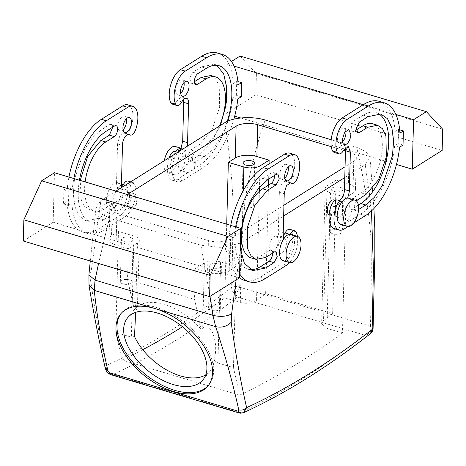<?xml version="1.0" encoding="UTF-8"?>
<svg xmlns="http://www.w3.org/2000/svg" width="466" height="466" viewBox="0 0 466 466"><rect width="100%" height="100%" fill="white"/><g stroke="black" fill="none" stroke-linecap="round" stroke-linejoin="round"><path stroke-width="0.35" stroke-dasharray="2.33 1.75" d="M134.505 336.493L131.342 337.134L115.818 332.497L118.463 231.421L133.987 236.058A11.714 4.969 -178.5 0 1 139.299 240.392A11.714 4.969 -178.5 0 1 137.394 243.007L135.693 308.02L134.325 309.674A48.802 27.943 39.5 0 1 134.773 309.104A48.802 27.943 39.5 0 1 201.324 329.678L202.693 328.023C206.904 325.536 210.265 327.254 212.776 333.161C216.183 342.242 216.603 351.265 214.028 360.235A48.802 27.943 39.5 0 1 212.129 368.012A48.802 27.943 39.5 0 1 210.073 371.204A48.802 27.943 39.5 0 1 205.745 374.897M135.693 308.02C137.33 305.941 137.913 305.457 137.447 306.564L135.653 312.36M139.299 240.392L137.447 306.564M121.125 313.408A56.607 32.416 39.5 0 1 121.62 312.779A56.607 32.416 39.5 0 1 182.917 321.412A56.607 32.416 39.5 0 1 211.354 381.112A56.607 32.416 39.5 0 1 208.966 384.817A56.607 32.416 39.5 0 1 208.448 385.423M137.394 243.007L128.325 248.71L127.521 279.384L194.52 299.388L201.324 329.678M134.325 309.674L127.521 279.384M240.648 232.418L230.023 239.099L229.19 270.909L236.122 266.552L220.599 261.915A11.714 4.969 -178.5 0 0 204.393 263.01L195.324 268.713L194.52 299.388M214.028 360.235L217.954 362.991L233.478 367.622L239.652 395.127L121.993 360.002L115.818 332.497M118.463 231.421L111.531 235.784A15.617 6.623 -178.5 0 0 108.992 239.279A15.617 6.623 -178.5 0 0 116.069 245.052L128.325 248.71M126.845 241.97A5.854 2.481 -178.5 0 1 121.451 239.349A5.854 2.481 -178.5 0 1 127.766 237.037A5.854 2.481 -178.5 0 1 133.16 239.658A5.854 2.481 -178.5 0 1 126.845 241.97M127.393 194.526L112.364 203.974A15.617 6.623 -178.5 0 0 109.825 207.469A15.617 6.623 -178.5 0 0 116.902 213.242L208.413 240.561L207.58 272.371L195.324 268.713M229.19 270.909A15.617 6.623 -178.5 0 1 207.58 272.371M215.088 268.317A5.854 2.481 -178.5 0 1 209.694 265.696A5.854 2.481 -178.5 0 1 216.008 263.377A5.854 2.481 -178.5 0 1 221.402 265.999A5.854 2.481 -178.5 0 1 215.088 268.317M236.122 266.552L233.478 367.622M336.137 180.185L327.068 185.882A11.714 4.969 -178.5 0 0 325.169 188.503A11.714 4.969 -178.5 0 0 330.476 192.837L345.999 197.468L352.931 193.11A15.617 6.623 -178.5 0 0 355.471 189.615A15.617 6.623 -178.5 0 0 348.393 183.843L336.137 180.185L332.642 313.659L265.643 293.656A1155.616 562.276 -73.4 0 1 256.545 300.622C252.071 303.372 246.665 303.989 240.316 302.481L224.793 297.844A1155.616 562.276 -73.4 0 1 182.474 326.748M345.999 197.468L342.452 332.974C308.02 358.348 273.758 379.068 239.652 395.127M345.475 150.914L349.226 152.032A15.617 6.623 -178.5 0 1 356.304 157.805A15.617 6.623 -178.5 0 1 353.764 161.3L345.056 166.776M283.94 205.203L241.679 231.771M142.742 349.669A1155.616 562.276 -73.4 0 1 121.993 360.002M332.642 313.659A1155.616 562.276 -73.4 0 1 323.544 320.625L321.627 323.666L326.928 328.338L342.452 332.974M226.721 224.181L224.793 297.844M126.653 279.449A5.854 2.481 1.5 0 0 120.339 281.761A5.854 2.481 1.5 0 0 125.738 284.382A5.854 2.481 1.5 0 0 132.047 282.07A5.854 2.481 1.5 0 0 126.653 279.449M370.371 333.691L364.75 335.13A1171.233 569.877 -73.4 0 1 240.013 412.742L110.803 373.953C107.821 371.99 106.254 369.229 106.097 365.682C99.835 338.403 94.691 309.942 90.66 280.311L91.109 271.923L100.883 200.59L115.952 191.112M100.883 200.59L96.182 206.683L99.38 212.985L109.434 217.937L200.945 245.256L222.037 247.545L240.369 243.159M241.807 242.297L283.66 215.985M344.776 177.563L365.257 164.684L369.969 157.642L366.218 151.864L356.694 147.338L331.186 139.724M343.553 150.337L331.25 146.668M230.023 239.099A15.617 6.623 -178.5 0 1 208.413 240.561M214.896 305.789A5.854 2.481 1.5 0 0 208.582 308.108A5.854 2.481 1.5 0 0 213.981 310.723A5.854 2.481 1.5 0 0 220.29 308.41A5.854 2.481 1.5 0 0 214.896 305.789M336.702 191.858A5.854 2.481 -178.5 0 1 331.303 189.237A5.854 2.481 -178.5 0 1 337.617 186.924A5.854 2.481 -178.5 0 1 343.011 189.546A5.854 2.481 -178.5 0 1 336.702 191.858M269.039 163.927L268.643 179.154M268.486 185.13L265.643 293.656M364.75 335.13L237.287 297.075L236.751 295.63C237.217 291.722 238.202 288.914 239.705 287.207L239.705 287.015C236.542 286.24 233.845 286.404 231.614 287.493A1163.421 566.079 -73.4 0 1 106.097 365.682L105.31 368.501M90.66 280.311L89 285.25M110.803 373.953L109.807 374.215M243.765 412.591L238.982 412.928M237.287 297.075A1171.233 569.877 -73.4 0 1 112.551 374.687L111.153 374.769M236.751 295.63C233.652 293.778 231.94 291.064 231.614 287.493C232.511 258.234 232.977 229.639 233.017 201.702C231.771 174.098 229.004 147.769 224.723 122.727M239.705 287.015C240.846 257.739 242.611 229.068 245.005 200.992C249.427 172.944 256.154 145.951 265.183 120.018M129.589 207.422L131.185 209.164L136.293 204.807L137.254 195.936L135.653 194.2L130.544 198.557L129.589 207.422M194.683 166.496A7.806 3.798 -73.4 0 1 188.794 172.944A7.806 3.798 -73.4 0 1 187.367 164.428A7.806 3.798 -73.4 0 1 193.262 157.98A7.806 3.798 -73.4 0 1 194.683 166.496M98.559 263.476L109.434 217.937M91.109 271.923L88.919 274.853M209.98 296.382L200.945 245.256M236.14 279.938L240.398 249.933M371.484 210.941L369.55 195.737M369.049 192.143L365.257 164.684M270.123 249.38A7.806 3.798 -73.4 0 1 271.078 240.514A7.806 3.798 -73.4 0 1 276.192 236.157A7.806 3.798 -73.4 0 1 277.788 237.893A7.806 3.798 -73.4 0 1 276.833 246.764A7.806 3.798 -73.4 0 1 271.725 251.122A7.806 3.798 -73.4 0 1 270.123 249.38M333.796 199.937A7.806 3.798 -73.4 0 1 335.217 208.453A7.806 3.798 -73.4 0 1 329.328 214.902A7.806 3.798 -73.4 0 1 329.159 214.843M367.295 334.605C371.105 331.693 372.153 328.909 370.435 326.241L373.091 328.239M370.447 326.049C371.291 296.685 371.484 267.542 371.029 238.615C368.577 208.518 363.8 178.088 356.694 147.338M336.504 229.33A5.854 2.481 1.5 0 0 330.196 231.649A5.854 2.481 1.5 0 0 335.59 234.27A5.854 2.481 1.5 0 0 341.904 231.952A5.854 2.481 1.5 0 0 336.504 229.33M248.262 202.99A5.854 2.481 1.5 0 0 241.953 205.302A5.854 2.481 1.5 0 0 247.347 207.923A5.854 2.481 1.5 0 0 253.661 205.611A5.854 2.481 1.5 0 0 248.262 202.99M129.519 196.559A7.806 3.798 106.6 0 0 129.082 193.501A7.806 3.798 106.6 0 0 127.486 191.759A7.806 3.798 106.6 0 0 120.985 201.924A7.806 3.798 106.6 0 0 121.416 204.988A7.806 3.798 106.6 0 0 123.018 206.723A7.806 3.798 106.6 0 0 129.519 196.559M186.511 164.061A7.806 3.798 -73.4 0 1 180.622 170.509A7.806 3.798 -73.4 0 1 178.589 165.71A7.806 3.798 -73.4 0 1 179.2 161.993L181.845 156.984L185.089 155.545L187.122 160.345A7.806 3.798 -73.4 0 1 186.511 164.061M277.858 248.757A7.806 3.798 106.6 0 0 278.295 251.821A7.806 3.798 106.6 0 0 279.891 253.556A7.806 3.798 106.6 0 0 286.392 243.392A7.806 3.798 106.6 0 0 285.961 240.334A7.806 3.798 106.6 0 0 284.359 238.592A7.806 3.798 106.6 0 0 277.858 248.757M336.073 208.826L338.724 203.817L341.968 202.378L344.001 207.178A7.806 3.798 -73.4 0 1 343.39 210.894A7.806 3.798 -73.4 0 1 337.5 217.342A7.806 3.798 -73.4 0 1 335.468 212.543A7.806 3.798 -73.4 0 1 336.073 208.826M72.277 189.097L67.378 187.629L63.9 189.819L63.527 203.957L68.432 205.419L68.799 191.281L72.277 189.097A60.516 29.445 -73.4 0 1 73.849 178.542M68.432 205.419L71.91 203.234A60.516 29.445 -73.4 0 0 87.573 233.53L82.674 232.068A60.516 29.445 -73.4 0 1 67.005 201.766L71.91 203.234M125.267 185.258L128.208 186.138A7.806 3.798 -73.4 0 1 132.956 182.515A7.806 3.798 -73.4 0 1 134.365 183.831A19.52 9.501 -73.4 0 1 134.447 201.644A19.52 9.501 -73.4 0 1 124.789 216.911L103.452 230.326A60.516 29.445 -73.4 0 1 87.573 233.53M128.208 186.138A7.806 3.798 -73.4 0 1 123.461 189.761A7.806 3.798 -73.4 0 1 121.69 187.501M79.441 180.208A48.802 23.743 -73.4 0 0 90.928 222.305A48.802 23.743 -73.4 0 0 103.732 219.725L112.265 214.36L107.361 212.892L98.827 218.263L86.024 220.843L79.418 216.137L75.02 206.904L73.302 194.147L74.455 179.235L84.579 149.405L92.454 137.703L101.139 129.903L109.673 124.539L111.211 124.23L112.725 127.166M112.265 214.36A5.854 2.848 -73.4 0 0 115.463 208.436A5.854 2.848 -73.4 0 0 114.077 203.444A5.854 2.848 -73.4 0 0 112.539 203.759L104.005 209.123A37.088 18.046 -73.4 0 1 94.278 211.086A37.088 18.046 -73.4 0 1 85.127 181.909M177.068 152.126A7.806 3.798 106.6 0 1 176.165 152.079A7.806 3.798 106.6 0 1 175.595 151.8L180.499 153.262A7.806 3.798 106.6 0 0 181.064 153.541A7.806 3.798 106.6 0 0 187.157 146.347M180.499 153.262A7.806 3.798 106.6 0 0 179.928 152.982A7.806 3.798 106.6 0 0 174.255 158.755A19.52 9.501 106.6 0 0 177.272 181.728A19.52 9.501 106.6 0 0 182.392 180.697L203.729 167.282A60.516 29.445 106.6 0 0 233.891 119.145M220.401 125.447L210.795 143.557L199.104 155.219L190.571 160.584L189.033 160.892L187.647 155.9L190.844 149.976L195.749 151.444A5.854 2.848 106.6 0 0 192.545 157.362A5.854 2.848 106.6 0 0 193.932 162.354A5.854 2.848 106.6 0 0 195.47 162.046L204.003 156.681A48.802 23.743 106.6 0 0 227.274 121.364M195.749 151.444L204.283 146.079A37.088 18.046 106.6 0 0 219.387 126.082M284.266 193.664L279.361 192.196A7.806 3.798 -73.4 0 1 279.361 191.503A7.806 3.798 -73.4 0 1 285.862 181.338A7.806 3.798 -73.4 0 1 286.427 181.624A7.806 3.798 -73.4 0 0 286.998 181.903A7.806 3.798 -73.4 0 0 292.671 176.131A19.52 9.501 -73.4 0 0 289.654 153.151M279.361 192.196L278.342 231.072A7.806 3.798 -73.4 0 0 278.307 231.794A7.806 3.798 -73.4 0 0 280.34 236.594A7.806 3.798 -73.4 0 0 283.369 235.377M289.829 229.348A7.806 3.798 -73.4 0 1 291.244 230.664A19.52 9.501 -73.4 0 1 291.32 248.477A19.52 9.501 -73.4 0 1 281.662 263.75L260.331 277.159A60.516 29.445 -73.4 0 1 244.452 280.363M239.466 277.753A60.516 29.445 -73.4 0 1 228.783 250.067L225.311 252.252L225.678 238.114L229.155 235.93A60.516 29.445 -73.4 0 1 230.728 225.375M284.872 178.123A7.806 3.798 -73.4 0 1 281.837 179.34A7.806 3.798 -73.4 0 1 279.804 174.54A7.806 3.798 -73.4 0 1 286.305 164.376A7.806 3.798 -73.4 0 1 288.174 167.055M274.323 252.054L269.418 250.591A5.854 2.848 -73.4 0 1 270.956 250.283A5.854 2.848 -73.4 0 1 272.47 253.219M269.418 250.591L260.884 255.956A37.088 18.046 -73.4 0 1 251.151 257.919M250.335 269.604A48.802 23.743 -73.4 0 1 247.801 269.144A48.802 23.743 -73.4 0 1 236.239 227.53A48.802 23.743 -73.4 0 1 262.923 178.204L271.457 172.839A5.854 2.848 -73.4 0 1 272.989 172.525A5.854 2.848 -73.4 0 1 274.509 175.466M345.335 147.804A7.806 3.798 106.6 0 0 343.465 145.124A7.806 3.798 106.6 0 0 338.718 148.747L333.971 152.37M403.026 145.066L398.121 143.604L398.494 129.466L395.017 131.651A60.516 29.445 106.6 0 0 379.347 101.349M398.121 143.604L394.65 145.788A60.516 29.445 106.6 0 1 360.602 214.115L365.507 215.583M334.145 228.561A19.52 9.501 106.6 0 0 339.271 227.53L360.602 214.115M336.802 199.815L337.372 200.095A7.806 3.798 106.6 0 0 337.943 200.374A7.806 3.798 106.6 0 0 338.846 200.427M350.38 152.091L345.457 150.64M345.778 130.841A7.806 3.798 106.6 0 0 343.908 128.162A7.806 3.798 106.6 0 0 337.407 138.326A7.806 3.798 106.6 0 0 339.44 143.12A7.806 3.798 106.6 0 0 342.475 141.903M358.389 205.081L352.348 208.879L357.253 210.341L358.593 209.496M378.369 113.576A48.802 23.743 106.6 0 0 375.998 112.574A48.802 23.743 106.6 0 0 363.195 115.16L354.661 120.525A5.854 2.848 106.6 0 0 351.457 126.443A5.854 2.848 106.6 0 0 352.849 131.435A5.854 2.848 106.6 0 0 354.381 131.127L356.234 129.962M352.348 208.879A5.854 2.848 106.6 0 1 350.811 209.187A5.854 2.848 106.6 0 1 349.424 204.195A5.854 2.848 106.6 0 1 352.628 198.277L361.162 192.912A37.088 18.046 106.6 0 0 381.438 155.423A37.088 18.046 106.6 0 0 372.649 123.799M117.583 143.901L122.465 145.375L117.583 143.901L117.578 143.208L119.844 135.792L124.078 133.043L124.649 133.323A7.806 3.798 106.6 0 0 125.22 133.602A7.806 3.798 106.6 0 0 130.894 127.83L135.798 129.292M127.876 104.856A19.52 9.501 -73.4 0 1 130.894 127.83M67.378 187.629A60.516 29.445 -73.4 0 1 68.945 177.074M63.9 189.819L68.799 191.281M239.46 277.847L53.171 222.23L54.464 172.752M229.155 235.93L234.06 237.392L230.583 239.576L230.21 253.714L225.311 252.252M230.583 239.576L225.678 238.114M63.527 203.957L67.005 201.766M134.365 183.831L129.466 182.363A19.52 9.501 -73.4 0 1 129.542 200.176A19.52 9.501 -73.4 0 1 119.884 215.449L98.547 228.864A60.516 29.445 -73.4 0 1 82.674 232.068M129.466 182.363A7.806 3.798 106.6 0 0 128.051 181.047M121.591 187.076A7.806 3.798 -73.4 0 1 118.556 188.293A7.806 3.798 -73.4 0 1 117.927 187.967A7.806 3.798 -73.4 0 1 116.523 183.499L116.564 182.777L121.445 184.233L116.564 182.777M117.56 143.912L116.541 182.788M123.088 129.822A7.806 3.798 -73.4 0 1 120.059 131.039A7.806 3.798 -73.4 0 1 118.026 126.239A7.806 3.798 -73.4 0 1 124.527 116.075A7.806 3.798 -73.4 0 1 126.397 118.76M112.539 203.759L107.64 202.291L99.107 207.655L89.373 209.624L84.579 206.321L81.27 199.902L80.222 180.441M107.64 202.291L109.178 201.982L110.564 206.974L107.361 212.892M183.557 99.508L181.688 96.829L176.94 100.446L181.839 101.914M183.703 102.334L188.602 103.796M175.595 151.8A7.806 3.798 106.6 0 0 175.531 151.753A7.806 3.798 106.6 0 0 175.024 151.514M169.245 157.607A19.52 9.501 106.6 0 0 172.368 180.266A19.52 9.501 106.6 0 0 177.488 179.235L198.825 165.82A60.516 29.445 106.6 0 0 232.866 97.487L237.771 98.955M241.248 96.765L236.344 95.303L232.866 97.487M226.692 86.507L227.28 64.104L234.101 66.137M363.253 104.699L395.884 114.438M240.083 56.054L256.411 73.599L255.851 94.802L225.987 113.582L226.272 102.596M225.987 113.582L234.689 116.18M240.759 117.991L385.487 161.201M386.081 161.376L396.467 164.481M236.344 95.303L236.716 81.166L237.887 81.515M399.665 129.816L398.494 129.466M238.138 84.818L233.239 83.35L236.716 81.166M233.239 83.35A60.516 29.445 106.6 0 0 217.57 53.054M172.193 104.069A7.806 3.798 106.6 0 0 176.94 100.446M184 82.54A7.806 3.798 106.6 0 0 182.13 79.861A7.806 3.798 106.6 0 0 175.63 90.025A7.806 3.798 106.6 0 0 177.662 94.825A7.806 3.798 106.6 0 0 180.697 93.608M190.844 149.976L199.378 144.611L211.972 129.793L219.661 107.122L219.236 86.094L215.892 79.08L210.871 75.498M216.591 65.281L214.22 64.279L201.417 66.859L192.883 72.224L189.679 78.148L191.072 83.14L192.604 82.831L194.456 81.666M284.243 193.675L279.338 192.213M283.223 232.551L278.324 231.089M283.223 232.534L278.342 231.072M290.056 234.311A7.806 3.798 -73.4 0 0 289.986 234.433A7.806 3.798 -73.4 0 1 285.239 238.056A7.806 3.798 -73.4 0 1 284.61 237.73M297.436 236.384A19.52 9.501 -73.4 0 1 289.619 262.574M239.571 273.705A60.516 29.445 -73.4 0 1 233.687 251.529L228.783 250.067M230.21 253.714L233.687 251.529M234.06 237.392A60.516 29.445 -73.4 0 1 235.627 226.837M240.235 248.378L240.654 232.284M395.017 131.651L399.921 133.113M399.548 147.25L394.65 145.788M348.131 226.505L353.607 223.063M342.213 201.516A7.806 3.798 -73.4 0 1 342.277 201.557A7.806 3.798 106.6 0 0 342.842 201.842A7.806 3.798 106.6 0 0 347.659 198.091M356.327 200.869L354.207 206.718L355.715 210.649L357.253 210.341M121.428 184.996A13.665 6.646 106.6 0 0 117.927 187.967C113.401 194.672 111.974 201.289 113.64 207.83L116.436 210.871L121.049 209.385L125.377 203.246L127.69 194.91L127.055 187.728L124.259 184.687L123.374 184.548M23.3 241.009L53.171 222.23M290.935 234.445A13.665 6.646 -73.4 0 1 293.737 237.491A13.665 6.646 -73.4 0 1 292.06 253.009A13.665 6.646 -73.4 0 1 283.118 260.634M175.589 151.683A13.665 6.646 106.6 0 0 175.531 151.753A13.665 6.646 106.6 0 0 171.552 159.751A13.665 6.646 106.6 0 0 174.045 174.657A13.665 6.646 106.6 0 0 184.35 163.374A13.665 6.646 106.6 0 0 181.862 148.468A13.665 6.646 106.6 0 0 180.977 148.334M227.28 64.104L231.486 61.46M255.851 94.802L442.147 150.419M340.728 224.414A13.665 6.646 106.6 0 0 351.032 213.131A13.665 6.646 106.6 0 0 348.545 198.231M120.519 185.777A13.665 6.646 106.6 0 0 117.717 182.736A13.665 6.646 106.6 0 0 108.782 190.355A13.665 6.646 106.6 0 0 107.104 205.879A13.665 6.646 106.6 0 0 109.9 208.919A13.665 6.646 106.6 0 0 118.842 201.295A13.665 6.646 106.6 0 0 120.519 185.777M175.327 146.516A13.665 6.646 -73.4 0 1 177.814 161.422A13.665 6.646 -73.4 0 1 167.51 172.705A13.665 6.646 -73.4 0 1 164.329 160.694M256.411 73.599L442.7 129.216M133.987 236.058L131.342 337.134M204.393 263.01L202.693 328.023M220.599 261.915L217.954 362.991M116.902 213.242L116.069 245.052M353.764 161.3L352.931 193.11M112.364 203.974L111.531 235.784M330.476 192.837L326.928 328.338M349.226 152.032L348.393 183.843M327.068 185.882L323.544 320.625M259.964 169.892L259.515 187.017M259.405 191.264L256.545 300.622M243.246 190.716L242.407 222.696M242.303 226.668L240.316 302.481M239.705 287.207L370.435 326.241M124.649 133.323L128.354 134.429M103.452 230.326L98.547 228.864M119.884 215.449L124.789 216.911M103.732 219.725L98.827 218.263M106.044 131.365L101.139 129.903M114.578 126.001L109.673 124.539M104.005 209.123L99.107 207.655M169.618 157.368L174.255 158.755M177.488 179.235L182.392 180.697M198.825 165.82L203.729 167.282M190.571 160.584L195.47 162.046M199.378 144.611L204.283 146.079M192.604 82.826L194.858 83.501M192.883 72.224L197.782 73.692M201.417 66.859L206.321 68.321M199.104 155.219L204.003 156.681M290.126 182.724L286.427 181.624M289.986 234.433L289.625 234.328M296.149 232.126L291.244 230.664M286.567 265.212L281.662 263.75M265.23 278.627L260.331 277.159M297.576 177.593L292.671 176.131M265.789 257.418L260.884 255.956M276.355 174.301L271.457 172.839M267.822 179.666L262.923 178.204M343.623 150.209L338.718 148.747M344.17 228.992L339.271 227.53M342.277 201.557L337.372 200.095M363.195 115.16L368.099 116.622M354.661 120.525L359.566 121.987M354.381 131.127L356.636 131.796M361.162 192.912L366.06 194.374M352.628 198.277L357.527 199.739M127.649 317.748L134.773 309.104M202.943 379.848L210.073 371.204M120.607 314.014L121.62 312.779M207.947 386.052L208.966 384.817M109.825 207.469L108.992 239.279M120.339 281.761L121.451 239.349M132.047 282.07L133.16 239.658M208.582 308.108L209.694 265.696M220.29 308.41L221.402 265.999M356.304 157.805L355.471 189.615M325.169 188.503L321.627 323.666M90.264 261.007L96.182 206.683M373.913 208.541L372.695 191.689M372.45 188.701L369.969 157.642M330.196 231.649L331.303 189.237M341.904 231.952L343.011 189.546M241.953 205.302L243.06 162.89M253.661 205.611L254.768 163.199M123.018 206.723L131.185 209.164M127.486 191.759L135.653 194.2M188.794 172.944L180.622 170.509M193.262 157.98L185.089 155.545M276.192 236.157L284.359 238.592M271.725 251.122L279.891 253.556M341.968 202.378L334.757 200.229M337.5 217.342L329.328 214.902M125.22 133.602L128.074 134.458M130.701 181.839L132.956 182.515M123.461 189.761L118.556 188.293M128.983 134.505L124.078 133.043M129.426 117.543L124.527 116.075M124.958 132.507L120.059 131.039M90.928 222.305L86.024 220.843M116.116 125.692L111.211 124.23M94.278 211.086L89.373 209.624M114.077 203.444L109.178 201.982M181.688 96.823L186.586 98.291M176.165 152.079L181.064 153.541M177.674 152.306L179.928 152.982M172.368 180.266L177.272 181.728M177.662 94.825L182.567 96.287M182.13 79.861L187.035 81.323M189.033 160.892L193.932 162.354M191.066 83.14L195.97 84.602M214.22 64.279L219.125 65.741M290.714 182.788L285.862 181.338M285.239 238.056L280.34 236.594M289.852 182.754L286.998 181.903M286.741 180.802L281.837 179.34M291.209 165.838L286.305 164.376M275.855 251.745L270.956 250.283M277.893 173.993L272.989 172.525M252.706 270.606L247.801 269.144M337.943 200.374L342.842 201.842M343.465 145.124L348.37 146.586M343.908 128.162L348.813 129.624M339.44 143.12L344.345 144.588M375.998 112.574L380.903 114.036M352.849 131.435L357.748 132.903M350.811 209.187L355.715 210.655M117.717 182.736L121.457 183.849M123.432 184.437L124.259 184.687M109.9 208.919L116.436 210.871M181.862 148.468L181.029 148.223M174.045 174.657L167.51 172.705"/><path stroke-width="0.7" d="M125.593 320.94A48.802 27.943 39.5 0 1 127.649 317.748A48.802 27.943 39.5 0 1 180.488 325.186A48.802 27.943 39.5 0 1 204.999 376.656A48.802 27.943 39.5 0 1 202.943 379.848A48.802 27.943 39.5 0 1 150.104 372.404A48.802 27.943 39.5 0 1 125.593 320.94M135.653 312.36L134.505 336.493A48.802 27.943 39.5 0 0 205.745 374.897M208.448 385.423A56.607 32.416 39.5 0 1 147.116 375.759A56.607 32.416 39.5 0 1 119.238 316.484A56.607 32.416 39.5 0 1 121.125 313.408M118.218 317.719A56.607 32.416 39.5 0 1 120.607 314.014A56.607 32.416 39.5 0 1 154.957 308.527L154.957 308.527A56.607 32.416 39.5 0 1 210.335 382.347A56.607 32.416 39.5 0 1 207.947 386.052A56.607 32.416 39.5 0 1 146.656 377.419A56.607 32.416 39.5 0 1 118.218 317.719M345.056 166.776L283.94 205.203M241.679 231.771L240.648 232.418M182.474 326.748A1155.616 562.276 -73.4 0 1 142.742 349.669M331.25 146.668L257.715 124.713A15.617 6.623 -178.5 0 0 236.111 126.175L127.393 194.526M228.34 162.343L235.278 157.986A15.617 6.623 -178.5 0 1 256.882 156.524L269.138 160.182L260.069 165.879A11.714 4.969 -178.5 0 1 243.864 166.979L228.34 162.343L226.721 224.181M241.673 413.027L240.654 413.208L237.876 411.105L238.982 412.928L111.153 374.769L109.807 374.215L109.504 372.783L107.931 370.814C101.617 343.39 97.062 316.589 94.272 290.411L95.035 280.118L98.559 263.476M111.153 374.769L109.504 372.783L237.876 411.105L238.72 409.864C232.744 382.539 225.055 354.801 215.642 326.649L212.915 315.307L209.98 296.382M115.952 191.112L224.723 122.727C232.93 117.263 252.333 115.982 265.183 120.018L331.186 139.724M240.398 249.933L241.417 242.541L240.369 243.159M241.417 242.541L241.807 242.297M283.66 215.985L344.776 177.563M345.475 150.914L343.553 150.337M269.138 160.182L269.039 163.927M268.643 179.154L268.486 185.13M248.46 165.512A5.854 2.481 -178.5 0 1 243.06 162.89A5.854 2.481 -178.5 0 1 249.374 160.578A5.854 2.481 -178.5 0 1 254.768 163.199A5.854 2.481 -178.5 0 1 248.46 165.512M109.807 374.215C108.106 372.73 107.308 373.691 105.287 368.39L107.931 370.814M88.919 274.87L89.006 285.303L94.272 290.411L215.642 326.649C221.816 327.953 227 326.497 231.194 322.268L231.643 313.88C226.476 316.6 220.237 317.078 212.915 315.307L95.035 280.118L88.919 274.87L90.264 261.007M238.982 412.928L240.654 413.208L243.765 412.591L246.63 407.633C244.499 409.783 241.86 410.529 238.72 409.864M373.913 208.541L374.798 228.224L374.839 254.873L373.097 328.18L372.148 329.45A1163.421 566.079 -73.4 0 1 246.63 407.633C240.374 380.355 235.225 351.9 231.194 322.268M231.643 313.88L236.14 279.938M373.097 328.186C372.957 330.522 372.049 332.357 370.371 333.691L372.148 329.45L373.429 268.899L371.484 210.941M369.55 195.737L369.049 192.143M329.159 214.843A7.806 3.798 -73.4 0 1 327.907 206.386A7.806 3.798 -73.4 0 1 333.796 199.937L334.757 200.229M73.849 178.542A60.516 29.445 -73.4 0 1 106.324 120.764L127.655 107.355A19.52 9.501 -73.4 0 1 132.775 106.318A19.52 9.501 -73.4 0 1 135.798 129.292A7.806 3.798 -73.4 0 1 130.119 135.07A7.806 3.798 -73.4 0 1 129.554 134.785A7.806 3.798 -73.4 0 0 128.983 134.505A7.806 3.798 -73.4 0 0 122.482 144.67A7.806 3.798 -73.4 0 0 122.482 145.363L121.445 184.233M121.69 187.501A7.806 3.798 -73.4 0 1 121.428 184.961A7.806 3.798 -73.4 0 1 121.469 184.239M122.925 127.707A7.806 3.798 -73.4 0 1 129.426 117.543A7.806 3.798 -73.4 0 1 131.459 122.342A7.806 3.798 -73.4 0 1 124.958 132.507A7.806 3.798 -73.4 0 1 122.925 127.707M79.441 180.208A48.802 23.743 -73.4 0 1 106.044 131.365L114.578 126.001A5.854 2.848 -73.4 0 1 116.116 125.692A5.854 2.848 -73.4 0 1 117.502 130.684A5.854 2.848 -73.4 0 1 114.298 136.608L105.765 141.973A37.088 18.046 -73.4 0 0 85.127 181.909M183.557 99.508L183.68 102.345L188.584 103.807A7.806 3.798 106.6 0 0 188.619 103.085A7.806 3.798 106.6 0 0 186.586 98.291A7.806 3.798 106.6 0 0 181.839 101.914A7.806 3.798 106.6 0 1 177.092 105.537A7.806 3.798 106.6 0 1 175.682 104.221A19.52 9.501 106.6 0 1 175.606 86.408A19.52 9.501 106.6 0 1 185.264 71.135L206.595 57.72A60.516 29.445 106.6 0 1 222.474 54.516A60.516 29.445 106.6 0 1 238.138 84.818L241.615 82.628L241.248 96.765L237.771 98.955A60.516 29.445 106.6 0 1 233.891 119.145M188.584 103.807L187.565 142.683A7.806 3.798 106.6 0 1 187.565 143.377A7.806 3.798 106.6 0 1 187.157 146.347M180.534 91.487A7.806 3.798 106.6 0 0 182.567 96.287A7.806 3.798 106.6 0 0 189.068 86.123A7.806 3.798 106.6 0 0 187.035 81.323A7.806 3.798 106.6 0 0 180.534 91.487M219.387 126.082A37.088 18.046 106.6 0 0 215.77 76.96A37.088 18.046 106.6 0 0 206.042 78.929L197.508 84.294A5.854 2.848 106.6 0 1 195.97 84.602A5.854 2.848 106.6 0 1 194.584 79.61A5.854 2.848 106.6 0 1 197.782 73.692L206.321 68.321A48.802 23.743 106.6 0 1 219.125 65.741A48.802 23.743 106.6 0 1 227.274 121.364M289.625 234.328L285.087 232.971A7.806 3.798 -73.4 0 1 283.369 235.377M285.087 232.971A7.806 3.798 -73.4 0 1 289.829 229.348L294.733 230.81A7.806 3.798 -73.4 0 1 296.149 232.126A19.52 9.501 -73.4 0 1 297.436 236.384M289.619 262.574A19.52 9.501 -73.4 0 1 286.567 265.212L265.23 278.627A60.516 29.445 -73.4 0 1 249.357 281.831L244.452 280.363A60.516 29.445 -73.4 0 1 239.466 277.753M230.728 225.375A60.516 29.445 -73.4 0 1 263.197 167.603L284.534 154.188A19.52 9.501 -73.4 0 1 289.654 153.151L294.559 154.619A19.52 9.501 -73.4 0 1 297.576 177.593A7.806 3.798 -73.4 0 1 291.902 183.365A7.806 3.798 -73.4 0 1 291.332 183.086L290.126 182.724M288.174 167.055A7.806 3.798 -73.4 0 1 288.338 169.175A7.806 3.798 -73.4 0 1 284.872 178.123M272.47 253.219A5.854 2.848 -73.4 0 1 269.138 261.193L260.605 266.558A48.802 23.743 -73.4 0 1 250.335 269.604M240.235 248.378L244.341 263.249L252.706 270.606L265.509 268.02L274.043 262.655L277.247 256.737L275.855 251.745L274.323 252.054L265.789 257.418L256.055 259.381L251.151 257.919A37.088 18.046 -73.4 0 1 242.361 226.295A37.088 18.046 -73.4 0 1 262.643 188.806L271.177 183.441A5.854 2.848 -73.4 0 0 274.509 175.466M345.335 147.804A7.806 3.798 106.6 0 1 345.498 149.924A7.806 3.798 106.6 0 1 345.457 150.64L350.362 152.108L348.364 146.586L343.623 150.209A7.806 3.798 -73.4 0 1 338.875 153.832L333.971 152.37L332.555 151.054A19.52 9.501 106.6 0 1 332.479 133.241A19.52 9.501 106.6 0 1 342.137 117.968L347.042 119.436A19.52 9.501 106.6 0 0 337.384 134.703A19.52 9.501 106.6 0 0 337.46 152.516L332.555 151.054M353.607 223.063L365.507 215.583A60.516 29.445 106.6 0 0 399.548 147.25L403.026 145.066L403.399 130.929L399.921 133.113A60.516 29.445 106.6 0 0 384.252 102.817L379.347 101.349A60.516 29.445 106.6 0 0 363.474 104.559L342.137 117.968M331.128 205.588L336.033 207.05A7.806 3.798 -73.4 0 1 341.706 201.277L336.802 199.815L333.749 201.056L331.128 205.588A19.52 9.501 106.6 0 0 334.145 228.561L339.05 230.029A19.52 9.501 106.6 0 0 344.17 228.992L348.131 226.505M338.846 200.427A7.806 3.798 106.6 0 0 344.444 190.21A7.806 3.798 106.6 0 0 344.438 189.516L349.343 190.984L344.438 189.516M345.481 150.646L344.461 189.505M342.475 141.903A7.806 3.798 106.6 0 0 345.941 132.956A7.806 3.798 106.6 0 0 345.778 130.841M378.369 113.576A48.802 23.743 106.6 0 1 387.106 156.727A48.802 23.743 106.6 0 1 360.882 203.514L358.389 205.081M356.234 129.962L362.921 125.762A37.088 18.046 106.6 0 1 372.649 123.799L377.553 125.261L367.82 127.224L362.921 125.762M68.945 177.074A60.516 29.445 -73.4 0 1 101.419 119.302L122.756 105.887A19.52 9.501 -73.4 0 1 127.876 104.856L132.775 106.318M240.759 228.369L54.464 172.752L41.666 180.802L23.853 219.806L23.3 241.009L209.589 296.626L239.46 277.847L240.759 228.369L227.956 236.419L41.666 180.802M130.701 181.839L128.051 181.047A7.806 3.798 106.6 0 0 123.374 184.548A7.806 3.798 106.6 0 0 123.304 184.67A7.806 3.798 -73.4 0 1 121.591 187.076M126.397 118.76A7.806 3.798 -73.4 0 1 126.56 120.875A7.806 3.798 -73.4 0 1 123.088 129.822M112.725 127.166L109.399 135.14L100.866 140.505L105.765 141.973M80.222 180.441L87.713 156.395L100.866 140.505M183.697 102.351L182.684 141.21L187.582 142.672M182.684 141.21L187.565 142.683M177.068 152.126A7.806 3.798 106.6 0 0 180.977 148.334L182.66 141.221M177.674 152.306L175.024 151.514A7.806 3.798 106.6 0 0 169.35 157.292A19.52 9.501 106.6 0 0 169.245 157.607M412.276 169.199L413.569 119.721L426.373 111.671L442.7 129.216L442.147 150.419L412.276 169.199L396.467 164.481M234.101 66.137L363.253 104.699M395.884 114.438L413.569 119.721M226.272 102.596L226.692 86.507M234.689 116.18L240.759 117.991M385.487 161.201L386.081 161.376M237.887 81.515L241.615 82.628M403.399 130.929L399.665 129.816M222.474 54.516L217.57 53.054A60.516 29.445 106.6 0 0 201.696 56.258L180.359 69.673A19.52 9.501 106.6 0 0 170.702 84.94A19.52 9.501 106.6 0 0 170.777 102.753A7.806 3.798 106.6 0 0 172.193 104.069L177.092 105.537M180.697 93.608A7.806 3.798 106.6 0 0 184.163 84.661A7.806 3.798 106.6 0 0 184 82.54M215.77 76.96L210.871 75.498L201.137 77.461L206.042 78.929M194.456 81.666L201.137 77.461M220.401 125.447L225.69 106.446L226.826 88.202L223.616 73.686L216.591 65.281M289.66 262.585A13.665 6.646 106.6 0 0 298.595 254.96A13.665 6.646 106.6 0 0 300.273 239.442A13.665 6.646 106.6 0 0 297.477 236.396A13.665 6.646 106.6 0 0 288.536 244.021A13.665 6.646 106.6 0 0 286.858 259.545A13.665 6.646 106.6 0 0 289.66 262.585L283.118 260.634A13.665 6.646 -73.4 0 1 280.322 257.593A13.665 6.646 -73.4 0 1 284.61 237.73A7.806 3.798 -73.4 0 1 283.206 233.256L284.26 192.971L286.526 185.555L290.761 182.8L291.332 183.086M297.477 236.396L290.935 234.445A13.665 6.646 -73.4 0 0 290.056 234.311A7.806 3.798 -73.4 0 1 294.733 230.81M249.357 281.831A60.516 29.445 -73.4 0 1 239.571 273.705M235.627 226.837A60.516 29.445 -73.4 0 1 268.101 169.065L289.438 155.65A19.52 9.501 -73.4 0 1 294.559 154.619M293.242 170.638A7.806 3.798 -73.4 0 1 286.741 180.802A7.806 3.798 -73.4 0 1 284.709 176.002A7.806 3.798 -73.4 0 1 291.209 165.838A7.806 3.798 -73.4 0 1 293.242 170.638M256.055 259.381L251.034 255.805L247.691 248.792L247.265 227.757L254.954 205.092L267.542 190.268L262.643 188.806M240.654 232.284L244.242 215.974L250.498 200.601L258.688 188.002L267.822 179.666L276.355 174.301L277.893 173.993L279.28 178.985L276.082 184.903L267.542 190.268M338.875 153.832A7.806 3.798 -73.4 0 1 337.46 152.516M384.252 102.817A60.516 29.445 106.6 0 0 368.373 106.021L347.042 119.436M336.033 207.05A19.52 9.501 106.6 0 0 339.05 230.029M341.706 201.277A7.806 3.798 -73.4 0 1 342.213 201.516A13.665 6.646 106.6 0 0 338.234 209.514A13.665 6.646 106.6 0 0 340.728 224.414L347.263 226.365A13.665 6.646 -73.4 0 1 344.77 211.465A13.665 6.646 -73.4 0 1 355.08 200.182A13.665 6.646 -73.4 0 1 357.568 215.082A13.665 6.646 -73.4 0 1 347.263 226.365M355.08 200.182L348.545 198.231A13.665 6.646 106.6 0 0 347.659 198.091L349.343 191.677L350.362 152.108M350.846 134.424L348.813 129.624L344.572 132.373L342.312 139.788A7.806 3.798 106.6 0 0 344.345 144.588A7.806 3.798 106.6 0 0 350.846 134.424M360.882 203.514L365.787 204.976L358.593 209.496M365.787 204.976L374.472 197.182L382.347 185.474L392.465 155.65L393.619 140.732L391.906 127.975L387.508 118.748L380.903 114.036L368.099 116.622L359.566 121.987L356.362 127.905L357.748 132.897L359.286 132.589L367.82 127.224M356.327 200.869L366.06 194.374L378.654 179.55L386.343 156.885L385.918 135.856L382.574 128.843L377.553 125.261M227.956 236.419L210.149 275.423L209.589 296.626M123.374 184.548A13.665 6.646 106.6 0 0 121.428 184.996M180.977 148.334A13.665 6.646 106.6 0 0 175.589 151.683M231.486 61.46L240.083 56.054L426.373 111.671M290.056 234.311A13.665 6.646 106.6 0 0 284.61 237.73M347.659 198.091A13.665 6.646 106.6 0 0 342.213 201.516M210.149 275.423L23.853 219.806M164.329 160.694A13.665 6.646 -73.4 0 1 165.016 157.799A13.665 6.646 -73.4 0 1 175.327 146.516L181.029 148.223M236.111 126.175L235.278 157.986M257.715 124.713L256.882 156.524M260.069 165.879L259.964 169.892M259.515 187.017L259.405 191.264M243.864 166.979L243.246 190.716M242.407 222.696L242.303 226.668M128.354 134.429L129.554 134.785M127.655 107.355L122.756 105.887M101.419 119.302L106.324 120.764M123.304 184.67L125.267 185.258M114.298 136.608L109.399 135.14M201.696 56.258L206.595 57.72M180.359 69.673L185.264 71.135M170.777 102.753L175.682 104.221M194.858 83.501L197.508 84.294M268.101 169.065L263.197 167.603M289.438 155.65L284.534 154.188M274.043 262.655L269.138 261.193M276.082 184.903L271.177 183.441M265.509 268.02L260.605 266.558M368.373 106.021L363.474 104.559M356.636 131.796L359.286 132.589M105.287 368.396C99.077 341.159 93.654 313.461 89.006 285.303M372.695 191.689L372.45 188.701M370.371 333.691C328.076 366.829 285.874 393.129 243.765 412.591M128.074 134.458L130.119 135.07M291.902 183.365L289.852 182.754M121.457 183.849L123.432 184.437"/></g></svg>
